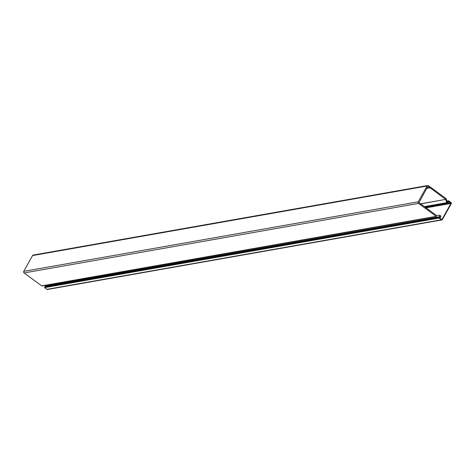 <?xml version="1.0" encoding="UTF-8"?>
<svg xmlns="http://www.w3.org/2000/svg" width="475" height="475" viewBox="0 0 475 475"><rect width="100%" height="100%" fill="white"/><g stroke="black" fill="none" stroke-linecap="round" stroke-linejoin="round"><path stroke-width="0.71" d="M447.017 201.447L448.537 201.216L450.799 202.873A0.427 0.38 -100 0 1 450.923 203.466L442.053 219.337A0.427 0.38 -100 0 1 441.53 219.456L439.215 217.71L44.751 287.25L44.531 287.636L46.871 289.346A0.855 0.754 80 0 0 47.411 289.483L441.881 219.943A0.855 0.754 80 0 0 442.379 219.575L451.25 203.704A0.855 0.754 80 0 0 451.001 202.516L448.661 200.806L446.916 201.115M44.531 287.636L439.001 218.096L441.334 219.806A0.855 0.754 80 0 0 441.881 219.943M439.001 218.096L439.215 217.71M448.447 201.198L448.661 200.806M447.1 201.75L448.353 201.531L447.919 202.308A0.427 0.38 -100 0 1 447.23 202.19L446.245 198.853A0.427 0.38 -100 0 0 446.084 198.621L428.456 185.701A1.158 1.021 -100 0 0 427.726 185.517L33.256 255.057A1.158 1.021 80 0 0 32.579 255.556L23.75 271.356A1.158 1.021 80 0 0 24.088 272.953L41.717 285.873L436.187 216.333L418.558 203.413A1.158 1.021 -100 0 1 418.22 201.816L427.049 186.016A1.158 1.021 -100 0 1 427.726 185.517M420.559 203.822L445.651 199.399L429.839 187.56L427.761 186.538L418.992 202.635L436.62 215.555L439.642 215.24A0.427 0.38 -100 0 1 439.897 215.306L440.693 215.893A0.427 0.38 -100 0 1 440.818 216.481L439.987 218.369L439.571 218.067A0.427 0.38 -100 0 1 439.44 217.473L439.88 216.695L45.41 286.235L44.977 287.013L439.44 217.473M445.651 199.399L420.589 203.947M448.685 202.403L448.145 203.371A0.427 0.38 -100 0 1 447.622 203.49L446.827 202.908A0.427 0.38 -100 0 1 446.666 202.671L445.734 199.518M448.934 202.356L449.297 201.721L448.875 201.412A0.427 0.38 -100 0 0 448.353 201.531M45.41 286.235A0.427 0.38 -100 0 0 45.03 285.57L436.442 216.404A0.427 0.38 -100 0 1 436.187 216.333M439.494 216.03A0.427 0.38 -100 0 1 439.88 216.695M45.03 285.57L41.972 285.944A0.427 0.38 -100 0 1 41.717 285.873M429.578 187.619L426.894 188.094M429.905 187.857L426.71 188.421M441.507 219.432L442.053 219.337M450.923 203.466L426.099 207.842M448.162 203.336L450.799 202.873M441.334 219.806L46.871 289.346M448.537 201.216L447.022 201.483M447.919 202.308L447.367 202.403M427.049 186.016L32.579 255.556M23.75 271.356L418.22 201.816M418.558 203.413L24.088 272.953M41.972 285.944L436.442 216.404M446.666 202.671L424.401 206.595M447.622 203.49L425.487 207.391M424.692 206.809L446.827 202.908M425.612 207.486L447.895 203.555M447.064 201.614L448.602 201.347"/></g></svg>
